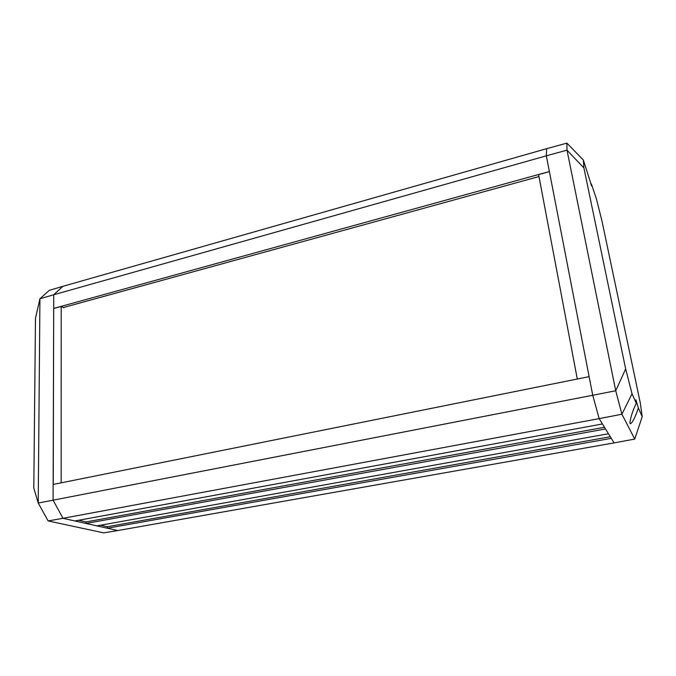 <?xml version="1.0" encoding="UTF-8"?>
<svg xmlns="http://www.w3.org/2000/svg" width="676" height="676" viewBox="0 0 676 676"><rect width="100%" height="100%" fill="white"/><g stroke="black" fill="none" stroke-linecap="round" stroke-linejoin="round"><path stroke-width="1.01" d="M107.357 528.218L611.298 438.352L614.095 442.898L117.759 530.55L107.357 528.218L107.332 526.739L100.572 525.21M86.046 523.461L605.51 428.956L608.468 433.747L96.871 525.877L86.046 523.461L86.038 521.931L78.644 520.258M74.859 520.959L62.995 518.306L53.091 500.181L53.142 484.447L589.126 376.642L592.734 395.257L599.164 418.63L602.443 423.962L74.859 520.959M53.243 484.43L53.725 294.753L62.91 286.311L546.664 148.678L546.335 155.826L549.377 171.535L53.683 308.442M107.332 526.739L610.301 436.738M86.038 521.931L604.479 427.274M48.14 520.926L38.228 503.045L39.926 298.775L35.482 318.269L33.8 488.047L38.228 503.045L53.091 500.181L53.725 294.753L546.335 155.826L592.734 395.257L53.091 500.181L62.995 518.306L48.14 520.926L103.673 532.874L117.759 530.55L62.995 518.306L599.164 418.63L614.095 442.898L634.756 439.062L642.2 416.686L638.364 408.017C635.423 416.754 632.854 421.976 630.674 423.691C628.435 424.765 632.237 410.915 636.293 403.344L635.93 399.812L638.364 408.017M63.324 307.563L538.966 176.554M53.776 308.484L61.195 306.439L61.153 482.841M63.789 307.808L61.195 306.439M53.725 294.753L62.91 286.311L49.247 290.359L39.926 298.775L53.725 294.753M590.731 183.652L591.466 184.151L591.618 185.951L583.371 160.051L566.877 143.126L566.995 150.156L615.726 390.762L625.663 368.935L583.895 167.935L583.371 160.051M591.466 184.151L596.409 198.871L602.02 221.229L640.366 403.302L642.2 416.686M636.293 403.344L632.035 393.736L621.92 414.227L634.756 439.062M549.394 171.619L538.603 174.594L577.296 379.025M592.734 395.257L599.164 418.63L621.92 414.227L615.726 390.762L592.734 395.257M566.877 143.126L546.664 148.678L546.335 155.826L566.995 150.156L583.895 167.935M632.035 393.736L625.663 368.935"/></g></svg>
